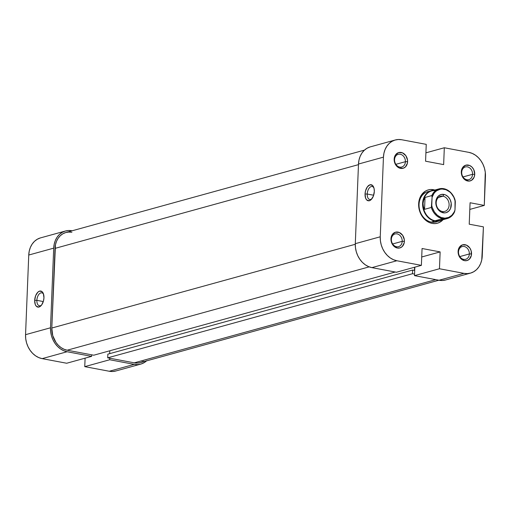 <?xml version="1.0" encoding="UTF-8"?>
<svg xmlns="http://www.w3.org/2000/svg" width="511" height="511" viewBox="0 0 511 511"><rect width="100%" height="100%" fill="white"/><g stroke="black" fill="none" stroke-linecap="round" stroke-linejoin="round"><path stroke-width="0.77" d="M43.582 294.272A6.592 3.609 -79.4 0 0 39.519 293.665A6.592 3.609 -79.4 0 0 36.869 300.347L34.684 300.347A8.163 4.471 100.6 0 1 38.268 291.832A8.163 4.471 100.6 0 1 43.333 293.544A8.163 4.471 100.6 0 1 43.952 297.792L43.352 293.582L42.158 291.736L39.641 291.104L37.84 292.203L35.642 295.709L34.684 300.347L35.285 304.556L36.479 306.402L38.996 307.034L41.627 304.984L43.48 300.934L43.952 297.792A8.163 4.471 100.6 0 1 41.052 305.68A8.163 4.471 100.6 0 1 34.684 300.347L36.869 300.347A6.592 3.609 100.6 0 1 41.825 292.835A6.592 3.609 100.6 0 1 43.582 294.272M43.301 301.554L36.869 300.347L43.301 301.554M71.962 230.748L68.544 230.506L65.229 231.068L62.138 232.416L59.397 234.485L57.104 237.213L55.348 240.483L54.198 244.175L53.7 248.148L50.506 327.787L25.55 334.679L28.75 255.034L53.7 248.148A21.194 17.131 -105.4 0 1 65.497 230.991A21.194 17.131 -105.4 0 1 71.962 230.748M146.81 360.625L144.07 362.701L140.979 364.043L137.663 364.605L134.246 364.362L109.29 371.254L84.756 366.643L109.712 359.75L134.246 364.362L109.712 359.75L109.776 358.224L109.712 359.75L84.756 366.643L109.29 371.254L112.707 371.491L116.023 370.929M91.699 354.826L91.635 356.352L67.107 351.74L63.722 350.706L60.496 348.917L57.558 346.439L55.022 343.373L52.978 339.828L51.515 335.951L50.678 331.888L50.506 327.787L53.7 248.148L28.75 255.034L25.55 334.679L25.722 338.774L26.559 342.836L28.028 346.714L30.066 350.259L32.608 353.325L35.54 355.803L38.766 357.591L42.151 358.633L66.686 363.244L42.151 358.633L67.107 351.74L91.635 356.352L66.686 363.244L91.635 356.352L91.699 354.826M40.273 237.954L37.188 239.301L34.441 241.371L32.148 244.098L30.392 247.369L29.248 251.061L28.75 255.034A21.194 17.131 74.6 0 1 40.541 237.877L65.497 230.991M85.101 358.16L84.756 366.643L85.101 358.16M42.151 358.633L67.107 351.74A21.194 17.131 -105.4 0 1 50.506 327.787L25.55 334.679A21.194 17.131 74.6 0 0 42.151 358.633M109.29 371.254A21.194 17.131 74.6 0 0 115.761 371.005L140.717 364.119A21.194 17.131 -105.4 0 1 134.246 364.362L109.29 371.254M146.536 360.887A21.194 17.131 -105.4 0 1 140.717 364.119M41.544 305.093A6.592 3.609 100.6 0 1 39.392 305.795A6.592 3.609 100.6 0 1 36.869 300.347A6.592 3.609 -79.4 0 0 41.544 305.093M93.762 355.209L395.227 272.018L93.762 355.209L67.165 350.214L93.762 355.209M369.185 266.863L67.165 350.214L369.185 266.863M364.464 150.113L65.913 232.505A19.629 15.86 74.6 0 0 54.996 248.391L358.473 164.638L54.996 248.391L51.796 328.03A19.629 15.86 74.6 0 0 67.165 350.214L64.035 349.249L61.045 347.595L58.331 345.302L55.98 342.459L52.729 335.593L51.796 328.03L355.279 244.277L51.796 328.03L55.456 244.712L56.517 241.294L58.139 238.267L60.266 235.743L62.808 233.821L65.67 232.575L68.736 232.058L71.904 232.281M143.399 361.29L140.544 362.535L137.472 363.059L134.304 362.836L107.706 357.834L412.498 273.717L412.645 270.044L412.498 273.717L414.568 274.107L412.498 273.717L107.706 357.834L134.304 362.836L435.774 279.638L134.304 362.836A19.629 15.86 74.6 0 0 140.295 362.606L438.847 280.213M107.706 357.834L107.853 354.155L412.645 270.044L414.453 270.383L414.581 267.234L414.453 270.383L412.645 270.044L107.853 354.155L107.706 357.834M109.699 353.65L109.814 350.782L109.699 353.65M369.178 200.766L369.613 200.746M394.562 159.649A6.592 5.327 74.6 0 0 399.73 167.103A6.592 5.327 74.6 0 0 405.408 161.693L407.593 161.687A8.163 6.598 -105.4 0 1 400.56 168.387A8.163 6.598 -105.4 0 1 394.166 159.164L394.562 159.649A6.592 5.327 -105.4 0 1 398.235 154.316A6.592 5.327 -105.4 0 1 405.408 161.693A6.592 5.327 -105.4 0 1 401.742 167.027A6.592 5.327 -105.4 0 1 394.562 159.649L394.166 159.164L394.556 162.306L396.881 166.343L399.257 167.991L403.153 168.266L405.402 166.95L407.401 163.213L407.529 160.109L405.855 155.689L402.502 152.859L398.606 152.585L395.476 154.948L394.166 159.164A8.163 6.598 -105.4 0 1 401.199 152.463A8.163 6.598 -105.4 0 1 407.593 161.687L405.408 161.693L395.853 164.325L405.408 161.693A6.592 5.327 74.6 0 0 400.247 154.239A6.592 5.327 74.6 0 0 394.562 159.649M391.369 239.295A6.592 5.327 74.6 0 0 396.53 246.743A6.592 5.327 74.6 0 0 402.214 241.333L404.393 241.326A8.163 6.598 -105.4 0 1 397.36 248.033A8.163 6.598 -105.4 0 1 390.966 238.803L391.369 239.295A6.592 5.327 -105.4 0 1 395.035 233.955A6.592 5.327 -105.4 0 1 402.214 241.333A6.592 5.327 -105.4 0 1 398.542 246.672A6.592 5.327 -105.4 0 1 391.369 239.295L390.966 238.803L391.356 241.946L393.681 245.989L397.36 248.033L399.953 247.905L402.202 246.589L404.201 242.859L404.329 239.748L402.655 235.328L399.302 232.505L395.405 232.224L392.276 234.594L390.966 238.803A8.163 6.598 -105.4 0 1 397.999 232.103A8.163 6.598 -105.4 0 1 404.393 241.326L402.214 241.333L392.659 243.971L402.214 241.333A6.592 5.327 74.6 0 0 397.047 233.878A6.592 5.327 74.6 0 0 391.369 239.295M458.508 251.917A6.592 5.327 74.6 0 0 463.669 259.364A6.592 5.327 74.6 0 0 469.353 253.954L471.532 253.948A8.163 6.598 -105.4 0 1 464.499 260.655A8.163 6.598 -105.4 0 1 458.105 251.425L458.508 251.917A6.592 5.327 -105.4 0 1 462.174 246.577A6.592 5.327 -105.4 0 1 469.353 253.954A6.592 5.327 -105.4 0 1 465.681 259.294A6.592 5.327 -105.4 0 1 458.508 251.917L458.105 251.425L458.495 254.567L460.826 258.611L464.499 260.655L467.092 260.527L469.341 259.211L471.34 255.481L471.148 250.805L469.794 247.95L466.447 245.127L462.544 244.846L459.415 247.215L458.105 251.425A8.163 6.598 -105.4 0 1 465.138 244.724A8.163 6.598 -105.4 0 1 471.532 253.948L469.353 253.954L459.798 256.592L469.353 253.954A6.592 5.327 74.6 0 0 464.186 246.5A6.592 5.327 74.6 0 0 458.508 251.917M461.708 172.271A6.592 5.327 74.6 0 0 466.869 179.725A6.592 5.327 74.6 0 0 472.554 174.315L474.732 174.308A8.163 6.598 -105.4 0 1 467.699 181.009A8.163 6.598 -105.4 0 1 461.305 171.785L461.708 172.271A6.592 5.327 -105.4 0 1 465.374 166.937A6.592 5.327 -105.4 0 1 472.554 174.315A6.592 5.327 -105.4 0 1 468.881 179.648A6.592 5.327 -105.4 0 1 461.708 172.271L461.305 171.785L461.369 173.363L462.257 176.423L465.157 179.923L469.015 181.105L471.481 180.37L474.099 177.26L474.732 174.308L473.78 169.671L472.017 167.129L469.641 165.481L465.745 165.206L462.615 167.57L461.305 171.785A8.163 6.598 -105.4 0 1 468.338 165.085A8.163 6.598 -105.4 0 1 474.732 174.308L472.554 174.315L462.998 176.947L472.554 174.315A6.592 5.327 74.6 0 0 467.386 166.861A6.592 5.327 74.6 0 0 461.708 172.271M436.132 221.94A15.7 12.692 -105.4 0 1 419.046 204.374L418.65 203.889A17.272 13.957 -105.4 0 1 434.867 190.041L430.741 189.511L428.039 189.971L425.522 191.063L421.415 194.978L419.052 200.651L418.65 203.889L419.467 210.538L422.329 216.581L426.787 221.097L429.412 222.56L432.172 223.403L434.957 223.601L437.659 223.141L440.175 222.049L443.056 219.704A17.272 13.957 -105.4 0 1 427.196 221.372A17.272 13.957 -105.4 0 1 418.65 203.889L419.046 204.374A15.7 12.692 74.6 0 0 437.876 221.282M367.23 194.033A6.592 3.609 -79.4 0 0 371.906 198.773A6.592 3.609 100.6 0 1 369.753 199.475A6.592 3.609 100.6 0 1 367.23 194.033L373.662 195.24L367.23 194.033A6.592 3.609 100.6 0 1 372.187 186.515A6.592 3.609 100.6 0 1 373.943 187.952A6.592 3.609 -79.4 0 0 369.881 187.352A6.592 3.609 -79.4 0 0 367.23 194.033L365.046 194.033L367.23 194.033M374.314 191.478A8.163 4.471 100.6 0 1 371.414 199.36A8.163 4.471 100.6 0 1 365.046 194.033L365.646 198.242L366.841 200.088L369.357 200.721L371.158 199.622L373.356 196.115L374.314 191.478L374.084 188.527L372.519 185.423L369.996 184.79L367.371 186.841L365.518 190.89L365.046 194.033A8.163 4.471 100.6 0 1 368.623 185.519A8.163 4.471 100.6 0 1 373.694 187.23A8.163 4.471 100.6 0 1 374.314 191.478M470.459 273.123L445.503 280.009A21.194 17.131 74.6 0 1 439.038 280.252L463.988 273.366L439.46 268.754L414.504 275.64L414.843 267.157L414.504 275.64L439.038 280.252L463.988 273.366A21.194 17.131 -105.4 0 0 470.459 273.123A21.194 17.131 -105.4 0 0 482.25 255.966L483.419 226.865L469.219 224.195L470.075 202.752L484.281 205.422L485.45 176.321A21.194 17.131 -105.4 0 0 468.849 152.367L472.234 153.409L475.46 155.197L478.392 157.675L480.934 160.741L482.972 164.286L484.441 168.164L485.278 172.226L484.281 205.422L470.075 202.752L469.219 224.195L483.419 226.865L481.752 259.939L480.608 263.631L478.852 266.902L476.559 269.629L473.812 271.699L470.727 273.046L467.405 273.609L463.988 273.366L439.46 268.754L440.137 251.904L422.06 248.506L421.383 265.356L396.849 260.744L371.893 267.63L396.427 272.242L421.383 265.356L396.849 260.744L393.464 259.709L390.244 257.914L387.306 255.436L384.77 252.37L382.726 248.831L381.257 244.954L380.42 240.885L380.248 236.791L355.298 243.677L358.492 164.037L383.448 157.145L380.248 236.791L383.448 157.145L383.946 153.179L385.09 149.487L386.846 146.216L389.139 143.489L391.886 141.413L394.977 140.071L398.293 139.509L401.71 139.746L426.244 144.358L425.567 161.208L443.644 164.606L444.315 147.756L425.899 152.84L444.315 147.756L468.849 152.367L444.315 147.756L443.644 164.606L425.567 161.208L426.244 144.358L401.71 139.746A21.194 17.131 -105.4 0 0 395.239 139.995L370.283 146.881A21.194 17.131 74.6 0 0 358.492 164.037L355.298 243.677L355.471 247.771L356.308 251.84L357.77 255.717L359.814 259.256L362.35 262.322L365.288 264.8L368.514 266.595L371.893 267.63L396.427 272.242L421.383 265.356L422.06 248.506L440.137 251.904L421.716 256.988L440.137 251.904L439.46 268.754L414.504 275.64L439.038 280.252L442.456 280.494L445.771 279.932M370.021 146.957L366.93 148.299L364.19 150.375L361.89 153.102L360.14 156.372L358.99 160.064L358.492 164.037L383.448 157.145A21.194 17.131 -105.4 0 1 395.239 139.995M429.61 191.338A15.7 12.692 74.6 0 0 419.046 204.374A15.7 12.692 -105.4 0 1 427.784 191.67M484.281 205.422L469.813 209.414L484.281 205.422M380.248 236.791L355.298 243.677A21.194 17.131 74.6 0 0 371.893 267.63L396.849 260.744A21.194 17.131 -105.4 0 1 380.248 236.791M439.096 188.872L431.61 190.935A15.387 12.436 74.6 0 0 423.051 203.391L423.613 200.357L425.031 197.45L424.558 209.331L423.37 206.425L423.051 203.391L423.613 200.357L425.031 197.45L431.808 195.579L432.089 197.265A14.762 11.932 -105.4 0 1 444.123 189.211L443.791 188.693A15.387 12.436 74.6 0 0 431.808 195.579L432.089 197.265L433.941 193.465L435.251 191.925L436.771 190.686L440.278 189.223L442.181 189.032L446.046 189.753L449.654 191.88L451.245 193.407L453.806 197.201L455.333 201.634L455.001 209.944L454.209 211.95L451.839 215.284L448.626 217.43L444.902 218.184L441.044 217.456L437.435 215.329L434.446 212.014L432.376 207.849L431.757 205.575L432.089 197.265L431.329 207.46L424.558 209.331L423.37 206.425L423.051 203.391A15.387 12.436 74.6 0 0 435.097 220.778L431.341 222.119L434.906 221.135A15.7 12.692 74.6 0 0 442.053 219.979A15.7 12.692 -105.4 0 1 439.703 220.956A15.7 12.692 -105.4 0 1 434.906 221.135L442.583 218.714A15.387 12.436 -105.4 0 1 431.329 207.46L424.558 209.331L425.031 197.45L431.808 195.579A15.387 12.436 -105.4 0 1 439.096 188.872A15.387 12.436 -105.4 0 1 443.791 188.693A15.387 12.436 -105.4 0 1 455.046 199.948A15.387 12.436 74.6 0 0 443.791 188.693L444.123 189.211A14.762 11.932 -105.4 0 1 455.333 201.634L455.046 199.948L455.001 209.944A14.762 11.932 -105.4 0 1 442.967 218.005A14.762 11.932 -105.4 0 1 431.757 205.575L431.329 207.46A15.387 12.436 74.6 0 0 442.583 218.714L435.097 220.778A15.387 12.436 74.6 0 0 439.792 220.605L447.278 218.536A15.387 12.436 -105.4 0 1 442.583 218.714A15.387 12.436 74.6 0 0 454.566 211.829L455.001 209.944L454.566 211.829A15.387 12.436 -105.4 0 1 447.278 218.536M443.331 218.829A15.387 12.436 -105.4 0 1 435.097 220.778A15.387 12.436 -105.4 0 1 423.051 203.391A15.387 12.436 -105.4 0 1 435.557 190.648M442.96 196.192A7.85 6.343 74.6 0 0 436.196 202.637A7.85 6.343 74.6 0 0 442.347 211.509L443.178 212.793A9.422 7.614 -105.4 0 1 435.8 202.152A9.422 7.614 -105.4 0 1 443.912 194.416L442.96 196.192L438.464 197.438L442.96 196.192A7.85 6.343 -105.4 0 1 449.054 203.608A7.85 6.343 -105.4 0 1 444.742 211.42A7.85 6.343 -105.4 0 1 442.347 211.509A7.85 6.343 -105.4 0 1 436.253 204.093A7.85 6.343 -105.4 0 1 440.565 196.281A7.85 6.343 -105.4 0 1 442.96 196.192L443.912 194.416L440.923 194.557L438.329 196.077L436.528 198.741L435.877 203.972L437.806 209.076L440.239 211.541L441.67 212.333L444.691 212.902L446.167 212.653L448.76 211.132L450.561 208.469L451.213 203.244L450.191 199.712L448.153 196.773L445.42 194.876L443.912 194.416A9.422 7.614 -105.4 0 1 451.29 205.064A9.422 7.614 -105.4 0 1 443.178 212.793L442.347 211.509A7.85 6.343 74.6 0 0 449.112 205.064A7.85 6.343 74.6 0 0 442.96 196.192M433.865 190.316A15.7 12.692 74.6 0 0 422.61 204.751A15.7 12.692 74.6 0 0 434.906 221.135A15.7 12.692 -105.4 0 1 422.725 206.303A15.7 12.692 -105.4 0 1 431.348 190.686A15.7 12.692 -105.4 0 1 433.865 190.316"/></g></svg>
